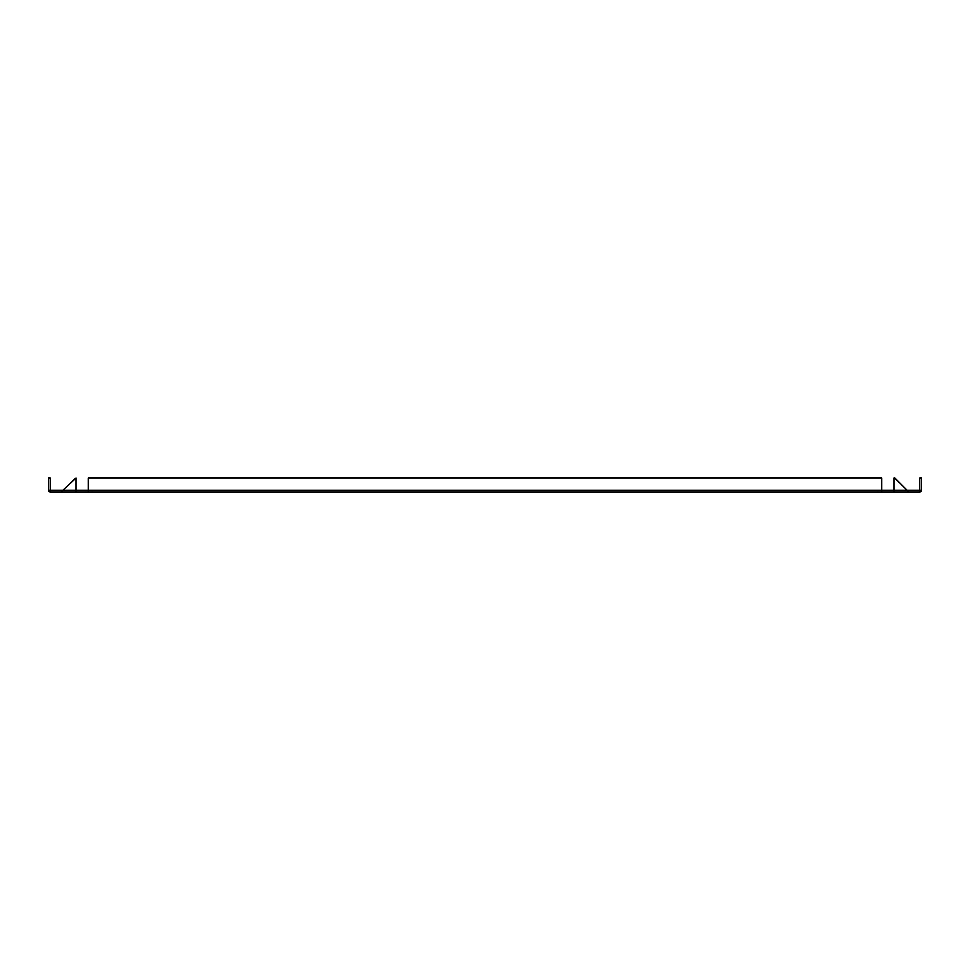 <?xml version="1.0" encoding="UTF-8"?>
<svg xmlns="http://www.w3.org/2000/svg" width="970" height="970" viewBox="0 0 970 970"><rect width="100%" height="100%" fill="white"/><g stroke="black" fill="none" stroke-linecap="round" stroke-linejoin="round"><path stroke-width="0.73" stroke-dasharray="4.85 3.64" d="M61.947 490.25L62.929 490.25L61.947 491.996L61.947 490.25L92.065 490.25L85.942 490.25L85.942 491.996L92.065 491.996L50.246 491.996L881.718 491.996L881.718 490.25L893.964 490.25L893.964 491.996L881.718 491.996L881.718 478.004L88.282 478.004L881.718 478.004L881.718 491.996M92.065 490.25L92.065 491.996M85.942 491.996L50.246 491.996L50.246 490.25L85.942 490.25L85.942 491.996M893.964 491.996L893.964 490.25L893.964 491.996L893.964 490.25L893.964 491.996L908.053 491.996L908.053 490.25L919.754 490.25L877.935 490.25L884.058 490.25L884.058 491.996L919.754 491.996L908.053 491.996L907.071 490.25L908.053 490.25M884.058 491.996L919.754 491.996L919.754 490.25L884.058 490.25L884.058 491.996M88.282 491.996L88.282 478.004L88.282 491.996L88.282 490.25L88.282 491.996L88.282 490.25L881.718 490.25L881.718 478.004L88.282 478.004L88.282 490.25L881.718 490.25L76.036 490.25L76.036 491.996L76.036 478.004L75.163 478.004L62.929 490.25L76.036 490.25L76.036 491.996M893.964 490.25L907.071 490.25L894.837 478.004L893.964 478.004L907.071 490.25L893.964 490.25L893.964 478.004L907.071 490.25L893.964 490.25L893.964 478.004L893.964 490.25M62.929 490.25L76.036 490.25L76.036 478.004L76.036 490.25L62.929 490.25L75.163 478.004L76.036 478.004L62.929 490.25M919.754 491.996L921.5 490.25L919.754 490.25L919.754 478.004L921.5 478.004L921.5 490.25L921.5 478.004L919.754 478.004L919.754 490.25L919.754 478.004L921.5 478.004L921.5 490.25A1.746 1.746 0 0 1 919.754 491.996M48.5 490.25L50.246 491.996A1.746 1.746 0 0 1 48.5 490.25L48.5 478.004L48.5 490.25L48.5 478.004L50.246 478.004L50.246 490.25L48.5 490.25M50.246 478.004L48.5 478.004L50.246 478.004L50.246 490.25L50.246 478.004M877.935 490.25L877.935 491.996"/><path stroke-width="1.45" d="M61.947 490.25L62.929 490.25L61.947 491.996L61.947 490.25L50.246 490.25L50.246 491.996L908.053 491.996L907.071 490.25L919.754 490.25L919.754 478.004L921.5 478.004L921.5 490.25A1.746 1.746 0 0 1 919.754 491.996L908.053 491.996L908.053 490.25M88.282 491.996L88.282 490.25L881.718 490.25L881.718 478.004L88.282 478.004L88.282 490.25L76.036 490.25L76.036 491.996M881.718 491.996L881.718 490.25L893.964 490.25L893.964 491.996M919.754 491.996L919.754 490.25L921.5 490.25L919.754 491.996M76.036 478.004L62.929 490.25L76.036 490.25L76.036 478.004M894.837 478.004L893.964 478.004L893.964 490.25L907.071 490.25L894.837 478.004M50.246 491.996A1.746 1.746 0 0 1 48.5 490.25L50.246 491.996M50.246 490.25L48.5 490.25L48.5 478.004L50.246 478.004L50.246 490.25"/></g></svg>
